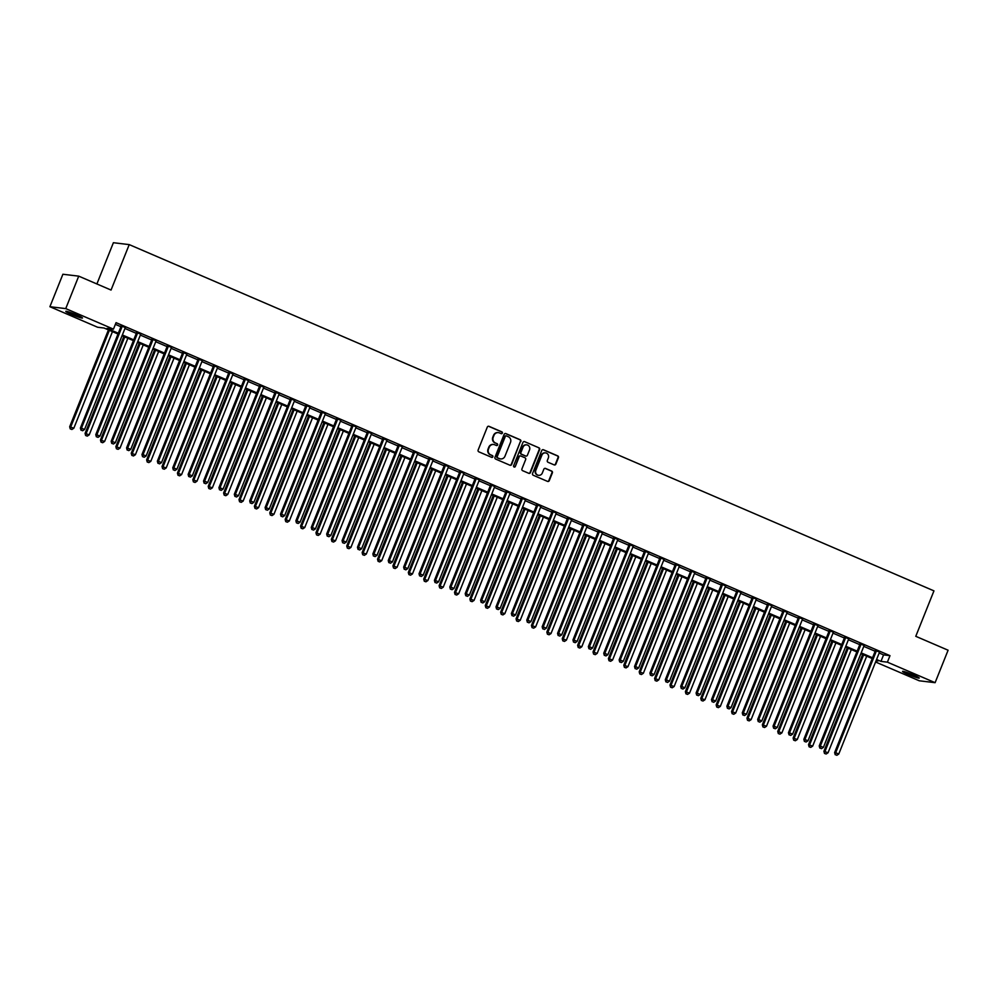 <?xml version="1.0" encoding="UTF-8"?>
<svg xmlns="http://www.w3.org/2000/svg" width="998" height="998" viewBox="0 0 998 998"><rect width="100%" height="100%" fill="white"/><g stroke="black" fill="none" stroke-linecap="round" stroke-linejoin="round"><path stroke-width="1.5" d="M502.356 433.12A0.961 0.923 96.8 0 0 501.857 431.86L489.02 426.333A1.372 1.31 96.8 0 0 487.298 427.094L478.129 450.036A1.372 1.31 96.8 0 0 478.828 451.82L491.665 457.346A0.961 0.923 96.8 0 0 492.862 456.822A0.961 0.923 96.8 0 0 492.376 455.562L490.717 454.851A4.404 4.192 96.8 0 1 488.484 449.112L489.245 447.191A4.404 4.192 96.8 0 1 494.746 444.784L496.405 445.495A0.961 0.923 96.8 0 0 497.603 444.971A0.961 0.923 96.8 0 0 497.116 443.711L495.457 443A4.404 4.192 96.8 0 1 493.224 437.261L493.985 435.34A4.404 4.192 96.8 0 1 499.487 432.932L501.146 433.643A0.961 0.923 96.8 0 0 502.356 433.12M501.183 433.656A0.961 0.923 96.8 0 0 501.433 431.81L488.596 426.283A1.372 1.31 96.8 0 0 488.459 426.233M491.702 457.358A0.961 0.923 96.8 0 0 491.952 455.512L490.717 454.851M496.443 445.507A0.961 0.923 96.8 0 0 496.692 443.661L495.457 443M908.13 674.386A8.982 0.749 21.8 0 1 902.541 671.38A8.982 0.749 21.8 0 1 913.619 675.047A8.982 0.749 21.8 0 1 919.22 678.054A8.982 0.749 21.8 0 1 908.13 674.386M71.394 314.358A8.982 0.749 21.8 0 1 65.806 311.351A8.982 0.749 21.8 0 1 76.883 315.006A8.982 0.749 21.8 0 1 82.485 318.025A8.982 0.749 21.8 0 1 71.394 314.358M554.139 464.881A1.372 1.31 96.8 0 0 555.861 464.132L558.431 457.695A1.372 1.31 96.8 0 0 557.732 455.899L543.473 449.761A1.372 1.31 96.8 0 0 541.752 450.522L532.57 473.464A1.372 1.31 96.8 0 0 533.269 475.26L547.54 481.398A1.372 1.31 96.8 0 0 549.262 480.637L552.368 472.865A1.372 1.31 96.8 0 0 551.669 471.068L545.557 468.436A1.372 1.31 96.8 0 0 543.848 469.197L542.301 473.052A3.68 3.505 96.8 0 1 538.633 475.322A3.68 3.505 96.8 0 1 535.839 470.27L541.877 455.163A3.68 3.505 96.8 0 1 545.544 452.892A3.68 3.505 96.8 0 1 548.339 457.945L547.341 460.465A1.372 1.31 96.8 0 0 548.039 462.261L554.139 464.881M118.001 334.018L104.042 328.018L97.617 327.244L49.9 306.71L62.886 274.25L78.73 276.147L111.052 290.056L129.229 244.61L933.953 590.866L915.777 636.312L948.1 650.222L935.114 682.682L919.27 680.786L875.583 661.998M78.73 276.147L65.743 308.607L113.46 329.14L107.035 328.379L118.313 333.232M879.188 653.004L883.567 654.888L889.991 655.661L116.055 322.653L113.46 329.14M889.991 655.661L887.397 662.161L935.114 682.682M520.844 441.515A1.372 1.31 96.8 0 0 520.145 439.731L505.874 433.594A1.372 1.31 96.8 0 0 504.165 434.342L494.983 457.284A1.372 1.31 96.8 0 0 495.682 459.08L509.941 465.218A1.372 1.31 96.8 0 0 511.662 464.469L520.407 441.465A1.372 1.31 96.8 0 0 519.709 439.669L505.45 433.544A1.372 1.31 96.8 0 0 505.312 433.494M524.674 441.677L538.932 447.815A1.372 1.31 96.8 0 1 539.631 449.611L530.462 472.553A1.372 1.31 96.8 0 1 528.74 473.301L522.64 470.682A1.372 1.31 96.8 0 1 521.942 468.885L525.659 459.579A1.372 1.31 96.8 0 0 524.96 457.783L520.919 456.049A1.372 1.31 96.8 0 0 519.197 456.797L515.317 466.478A0.961 0.923 96.8 0 1 514.357 467.076A0.961 0.923 96.8 0 1 513.633 465.754L522.952 442.426A1.372 1.31 96.8 0 1 524.674 441.677L538.932 447.815M115.381 324.35L120.92 326.733M124.95 328.467L136.302 333.357M140.344 335.091L151.696 339.981M155.738 341.715L167.09 346.605M171.132 348.339L182.484 353.23M186.526 354.964L197.878 359.854M201.908 361.588L213.273 366.478M217.302 368.212L228.667 373.102M232.696 374.836L244.061 379.714M248.09 381.461L259.443 386.338M263.484 388.085L274.837 392.963M278.879 394.709L290.231 399.587M294.273 401.321L305.625 406.211M309.667 407.945L321.019 412.835M325.049 414.569L336.413 419.459M340.443 421.193L351.807 426.084M355.837 427.818L367.202 432.708M371.231 434.442L382.583 439.332M386.625 441.066L397.977 445.956M402.019 447.69L413.372 452.581M417.414 454.315L428.766 459.192M432.795 460.939L444.16 465.817M448.189 467.563L459.554 472.441M463.583 474.175L474.948 479.065M478.978 480.799L490.33 485.689M494.372 487.423L505.724 492.313M509.766 494.047L521.118 498.938M525.16 500.672L536.512 505.562M540.554 507.296L551.906 512.186M555.936 513.92L567.301 518.81M571.33 520.544L582.695 525.435M586.724 527.169L598.089 532.046M602.118 533.793L613.471 538.671M617.513 540.417L628.865 545.295M632.907 547.041L644.259 551.919M648.301 553.653L659.653 558.543M663.695 560.277L675.047 565.167M679.077 566.901L690.441 571.792M694.471 573.526L705.836 578.416M709.865 580.15L721.217 585.04M725.259 586.774L736.611 591.664M740.653 593.398L752.005 598.289M756.047 600.023L767.4 604.913M771.442 606.647L782.794 611.524M786.823 613.271L798.188 618.149M802.217 619.895L813.582 624.773M817.611 626.507L828.976 631.397M833.006 633.131L844.358 638.021M848.4 639.755L859.752 644.646M863.794 646.38L875.146 651.27M125.349 327.618L121.12 325.785M140.743 334.23L136.514 332.409M156.137 340.854L151.896 339.033M171.531 347.479L167.29 345.657M186.925 354.103L182.684 352.282M202.32 360.727L198.078 358.906M217.714 367.351L213.472 365.53M233.095 373.976L228.866 372.154M248.49 380.6L244.261 378.778M263.884 387.224L259.642 385.403M279.278 393.848L275.036 392.027M294.672 400.472L290.43 398.639M310.066 407.097L305.825 405.263M325.46 413.708L321.219 411.887M340.842 420.333L336.613 418.511M356.236 426.957L352.007 425.136M371.63 433.581L367.401 431.76M387.024 440.205L382.783 438.384M402.419 446.83L398.177 445.008M417.813 453.454L413.571 451.632M433.207 460.078L428.965 458.257M448.601 466.702L444.36 464.881M463.983 473.326L459.754 471.505M479.377 479.951L475.148 478.117M494.771 486.575L490.529 484.741M510.165 493.187L505.924 491.365M525.559 499.811L521.318 497.99M540.953 506.435L536.712 504.614M556.348 513.059L552.106 511.238M571.742 519.684L567.5 517.862M587.123 526.308L582.894 524.486M602.518 532.932L598.289 531.111M617.912 539.556L613.67 537.735M633.306 546.18L629.064 544.359M648.7 552.805L644.459 550.971M664.094 559.429L659.853 557.595M679.488 566.041L675.247 564.219M694.87 572.665L690.641 570.844M710.264 579.289L706.035 577.468M725.658 585.913L721.429 584.092M741.052 592.538L736.811 590.716M756.447 599.162L752.205 597.34M771.841 605.786L767.599 603.965M787.235 612.41L782.993 610.589M802.629 619.034L798.388 617.213M818.011 625.659L813.782 623.837M833.405 632.283L829.176 630.449M848.799 638.907L844.558 637.073M864.193 645.519L859.952 643.698M879.587 652.143L875.346 650.322M129.229 244.61L113.385 242.714L96.893 283.956M49.9 306.71L65.743 308.607M871.553 660.264L872.227 658.555L860.875 653.665M876.069 660.801L877.978 661.025L876.269 660.289M856.845 651.931L845.481 647.041M841.451 645.307L830.087 640.429M826.057 638.683L814.705 633.805M810.663 632.058L799.311 627.181M795.269 625.434L783.917 620.556M779.875 618.822L768.522 613.932M764.48 612.198L753.128 607.308M749.099 605.574L737.734 600.684M733.705 598.95L722.34 594.059M718.31 592.325L706.946 587.435M702.916 585.701L691.564 580.811M687.522 579.077L676.17 574.187M672.128 572.453L660.776 567.563M656.734 565.829L645.382 560.951M641.352 559.204L629.988 554.327M625.958 552.58L614.593 547.702M610.564 545.968L599.199 541.078M595.17 539.344L583.818 534.454M579.776 532.72L568.423 527.83M564.381 526.096L553.029 521.206M548.987 519.471L537.635 514.581M533.593 512.847L522.241 507.957M518.212 506.223L506.847 501.333M502.817 499.599L491.453 494.709M487.423 492.975L476.058 488.097M472.029 486.35L460.677 481.473M456.635 479.726L445.283 474.848M441.241 473.102L429.889 468.224M425.847 466.49L414.494 461.6M410.452 459.866L399.1 454.976M395.071 453.242L383.706 448.351M379.677 446.617L368.312 441.727M364.282 439.993L352.93 435.103M348.888 433.369L337.536 428.479M333.494 426.745L322.142 421.855M318.1 420.121L306.748 415.23M302.706 413.496L291.354 408.619M287.324 406.872L275.959 401.994M271.93 400.248L260.565 395.37M256.536 393.636L245.171 388.746M241.142 387.012L229.79 382.122M225.748 380.388L214.395 375.498M210.353 373.763L199.001 368.873M194.959 367.139L183.607 362.249M179.565 360.515L168.213 355.625M164.183 353.891L152.819 349.001M148.789 347.267L137.425 342.376M133.395 340.642L122.03 335.765M876.593 659.503L880.972 661.387L887.397 662.161M122.355 334.966L133.707 339.856M137.749 341.59L149.101 346.468M153.143 348.215L164.495 353.092M168.537 354.839L179.889 359.717M183.919 361.451L195.284 366.341M199.313 368.075L210.678 372.965M214.707 374.699L226.072 379.589M230.101 381.323L241.454 386.214M245.496 387.948L256.848 392.838M260.89 394.572L272.242 399.462M276.284 401.196L287.636 406.086M291.678 407.82L303.03 412.71M307.06 414.444L318.424 419.322M322.454 421.069L333.819 425.946M337.848 427.693L349.2 432.571M353.242 434.317L364.594 439.195M368.636 440.929L379.989 445.819M384.03 447.553L395.383 452.443M399.425 454.177L410.777 459.068M414.806 460.802L426.171 465.692M430.2 467.426L441.565 472.316M445.595 474.05L456.959 478.94M460.989 480.674L472.341 485.564M476.383 487.298L487.735 492.189M491.777 493.923L503.129 498.8M507.171 500.547L518.523 505.425M522.565 507.171L533.918 512.049M537.947 513.783L549.312 518.673M553.341 520.407L564.706 525.297M568.735 527.031L580.1 531.922M584.129 533.656L595.482 538.546M599.524 540.28L610.876 545.17M614.918 546.904L626.27 551.794M630.312 553.528L641.664 558.418M645.694 560.152L657.058 565.043M661.088 566.777L672.452 571.667M676.482 573.401L687.847 578.279M691.876 580.025L703.228 584.903M707.27 586.649L718.622 591.527M722.664 593.261L734.017 598.151M738.058 599.885L749.411 604.776M753.453 606.51L764.805 611.4M768.834 613.134L780.199 618.024M784.228 619.758L795.593 624.648M799.623 626.382L810.987 631.272M815.017 633.006L826.369 637.897M830.411 639.631L841.763 644.521M845.805 646.255L857.157 651.133M861.199 652.879L872.551 657.757M883.567 654.888L880.972 661.387M498.164 432.608A4.404 4.192 96.8 0 0 493.561 435.29L493.985 435.34M495.033 442.95A4.404 4.192 96.8 0 1 492.787 437.199L493.561 435.29M493.424 444.459A4.404 4.192 96.8 0 0 488.82 447.141L489.245 447.191M490.292 454.801A4.404 4.192 96.8 0 1 488.047 449.063L488.82 447.141M510.078 465.268A1.372 1.31 96.8 0 0 511.238 464.407L520.407 441.465M506.497 435.951A0.961 0.923 96.8 0 0 505.287 436.475L497.241 456.61A0.961 0.923 96.8 0 0 497.728 457.87L499.474 458.618A4.404 4.192 96.8 0 0 504.976 456.211L510.489 442.438A4.404 4.192 96.8 0 0 508.244 436.7L506.497 435.951M506.036 435.876A0.961 0.923 96.8 0 0 504.863 436.425L505.287 436.475M500.372 458.893A4.404 4.192 96.8 0 1 499.05 458.569L497.303 457.82A0.961 0.923 96.8 0 1 496.804 456.56L504.863 436.425M528.878 473.351A1.372 1.31 96.8 0 0 530.038 472.503L539.207 449.562A1.372 1.31 96.8 0 0 538.508 447.765M520.345 455.936A1.372 1.31 96.8 0 0 518.76 456.747L515.317 466.478M514.145 467.027A0.961 0.923 96.8 0 0 514.893 466.428M529.526 449.923A3.68 3.505 96.8 0 0 526.732 444.871A3.68 3.505 96.8 0 0 523.052 447.141L520.931 452.468A1.372 1.31 96.8 0 0 521.63 454.252L525.672 455.999A1.372 1.31 96.8 0 0 527.393 455.25L529.526 449.923M526.507 444.859A3.68 3.505 96.8 0 0 522.628 447.092L523.052 447.141M525.809 456.049A1.372 1.31 96.8 0 1 525.247 455.949L521.193 454.202A1.372 1.31 96.8 0 1 520.494 452.418L522.628 447.092M545.332 452.88A3.68 3.505 96.8 0 0 541.452 455.113L541.877 455.163M538.421 475.285A3.68 3.505 96.8 0 1 535.402 470.22L541.452 455.113M547.677 481.435A1.372 1.31 96.8 0 0 548.825 480.587L551.931 472.815A1.372 1.31 96.8 0 0 551.233 471.019L545.133 468.386A1.372 1.31 96.8 0 0 544.995 468.336M554.277 464.931A1.372 1.31 96.8 0 0 555.424 464.082L558.007 457.645A1.372 1.31 96.8 0 0 557.308 455.849L543.037 449.711A1.372 1.31 96.8 0 0 542.912 449.661M108.433 329.901L69.685 426.77L73.84 428.217L112.462 331.635M109.381 330.313L70.758 426.894L70.259 428.891L71.918 429.477L70.683 428.94M73.84 428.217L71.918 429.477M70.259 428.891L69.685 426.77M122.08 326.633L121.008 326.508L80.389 428.055L81.462 428.179L122.08 326.633A1.397 1.335 96.8 0 0 122.18 326.109L122.18 325.922M81.387 430.225L82.622 430.749L81.387 430.225L81.462 428.179L84.543 429.502L125.162 327.955A1.397 1.335 96.8 0 1 125.436 327.506L125.573 327.369M121.008 326.508A1.397 1.335 96.8 0 0 121.107 325.984L121.12 325.46M80.389 428.055L80.963 430.175M82.622 430.749L84.543 429.502M123.827 336.526L85.08 433.394L89.221 434.841L127.856 338.26M124.775 336.937L86.152 433.519L85.653 435.515L87.313 436.101L86.078 435.565M89.221 434.841L87.313 436.101M85.653 435.515L85.08 433.394M139.209 343.15L100.474 440.018L104.615 441.465L143.25 344.884M140.169 343.561L101.547 440.143L101.035 442.139L102.694 442.713L101.472 442.189M104.615 441.465L102.694 442.713M101.035 442.139L100.474 440.018M154.603 349.774L115.868 446.642L120.01 448.09L158.645 351.508M155.563 350.186L116.928 446.767L116.429 448.763L118.088 449.337L116.866 448.813M120.01 448.09L118.088 449.337M116.429 448.763L115.868 446.642M137.475 333.257L136.402 333.132L95.783 434.666L96.856 434.804L137.475 333.257A1.397 1.335 96.8 0 0 137.574 332.733L137.574 332.546M96.781 436.85L98.016 437.374L96.781 436.85L96.856 434.804L99.937 436.126L140.543 334.579A1.397 1.335 96.8 0 1 140.83 334.13L140.955 333.993M136.402 333.132A1.397 1.335 96.8 0 0 136.501 332.608L136.514 332.084M95.783 434.666L96.357 436.8M98.016 437.374L99.937 436.126M152.869 339.881L151.796 339.757L111.177 441.291L112.25 441.428L152.869 339.881A1.397 1.335 96.8 0 0 152.968 339.357L152.968 339.17M112.175 443.474L113.41 443.998L112.175 443.474L112.25 441.428L115.331 442.75L155.938 341.204A1.397 1.335 96.8 0 1 156.224 340.755L156.349 340.617M151.796 339.757A1.397 1.335 96.8 0 0 151.896 339.233L151.908 338.709M111.177 441.291L111.751 443.424M113.41 443.998L115.331 442.75M168.25 346.506L167.19 346.368L126.571 447.915L127.644 448.052L168.25 346.506A1.397 1.335 96.8 0 0 168.363 345.982L168.363 345.782M127.569 450.098L128.804 450.622L127.569 450.098L127.644 448.052L130.726 449.374L171.332 347.828A1.397 1.335 96.8 0 1 171.619 347.379L171.743 347.242M167.19 346.368A1.397 1.335 96.8 0 0 167.29 345.857L167.302 345.333M126.571 447.915L127.145 450.048M128.804 450.622L130.726 449.374M169.997 356.398L131.249 453.254L135.404 454.714L174.039 358.132M170.957 356.81L132.322 453.391L131.823 455.387L133.483 455.961L132.247 455.437M135.404 454.714L133.483 455.961M131.823 455.387L131.249 453.254M183.644 353.13L182.572 352.993L141.965 454.539L143.038 454.664L183.644 353.13A1.397 1.335 96.8 0 0 183.757 352.606L183.757 352.406M142.964 456.722L144.186 457.246L142.964 456.722L143.038 454.664L146.107 455.999L186.726 354.452A1.397 1.335 96.8 0 1 187.013 354.003L187.137 353.866M182.572 352.993A1.397 1.335 96.8 0 0 182.684 352.469L182.696 351.957M141.965 454.539L142.527 456.66M144.186 457.246L146.107 455.999M185.391 363.023L146.644 459.878L150.798 461.338L189.433 364.757M186.352 363.434L147.716 460.016L147.217 462.012L148.877 462.585L147.642 462.062M150.798 461.338L148.877 462.585M147.217 462.012L146.644 459.878M199.039 359.754L197.966 359.617L157.36 461.163L158.42 461.288L199.039 359.754A1.397 1.335 96.8 0 0 199.151 359.23L199.151 359.031M158.358 463.334L159.58 463.87L158.358 463.334L158.42 461.288L161.501 462.623L202.12 361.076A1.397 1.335 96.8 0 1 202.407 360.627L202.532 360.49M197.966 359.617A1.397 1.335 96.8 0 0 198.078 359.093L198.078 358.581M157.36 461.163L157.921 463.284M159.58 463.87L161.501 462.623M200.785 369.647L162.038 466.503L166.192 467.962L204.815 371.381M201.746 370.058L163.111 466.64L162.612 468.636L164.271 469.21L163.036 468.686M166.192 467.962L164.271 469.21M162.612 468.636L162.038 466.503M214.433 366.366L213.36 366.241L172.754 467.788L173.814 467.912L214.433 366.366A1.397 1.335 96.8 0 0 214.533 365.854L214.545 365.655M173.752 469.958L174.974 470.495L173.752 469.958L173.814 467.912L176.896 469.235L217.514 367.701A1.397 1.335 96.8 0 1 217.789 367.252L217.926 367.114M213.36 366.241A1.397 1.335 96.8 0 0 213.472 365.717L213.472 365.193M172.754 467.788L173.315 469.908M174.974 470.495L176.896 469.235M216.179 376.271L177.432 473.127L181.586 474.586L220.209 378.005M217.127 376.683L178.505 473.252L178.006 475.248L179.665 475.834L178.43 475.31M181.586 474.586L179.665 475.834M178.006 475.248L177.432 473.127M229.827 372.99L228.754 372.865L188.135 474.412L189.208 474.537L229.827 372.99A1.397 1.335 96.8 0 0 229.927 372.466L229.939 372.279M189.133 476.582L190.369 477.119L189.133 476.582L189.208 474.537L192.29 475.859L232.908 374.325A1.397 1.335 96.8 0 1 233.183 373.876L233.32 373.739M228.754 372.865A1.397 1.335 96.8 0 0 228.854 372.341L228.866 371.817M188.135 474.412L188.709 476.533M190.369 477.119L192.29 475.859M231.573 382.883L192.826 479.751L196.98 481.211L235.603 384.629M232.522 383.294L193.899 479.876L193.4 481.872L195.059 482.458L193.824 481.922M196.98 481.211L195.059 482.458M193.4 481.872L192.826 479.751M245.221 379.614L244.148 379.49L203.53 481.036L204.602 481.161L245.221 379.614A1.397 1.335 96.8 0 0 245.321 379.09L245.321 378.903M204.528 483.207L205.763 483.743L204.528 483.207L204.602 481.161L207.684 482.483L248.302 380.937A1.397 1.335 96.8 0 1 248.577 380.5L248.714 380.363M244.148 379.49A1.397 1.335 96.8 0 0 244.248 378.966L244.261 378.442M203.53 481.036L204.103 483.157M205.763 483.743L207.684 482.483M246.955 389.507L208.22 486.375L212.362 487.822L250.997 391.253M247.916 389.919L209.293 486.5L208.782 488.496L210.453 489.082L209.218 488.546M212.362 487.822L210.453 489.082M208.782 488.496L208.22 486.375M260.615 386.238L259.542 386.114L218.924 487.66L219.997 487.785L260.615 386.238A1.397 1.335 96.8 0 0 260.715 385.715L260.715 385.527M219.922 489.831L221.157 490.367L219.922 489.831L219.997 487.785L223.078 489.107L263.684 387.561A1.397 1.335 96.8 0 1 263.971 387.124L264.096 386.987M259.542 386.114A1.397 1.335 96.8 0 0 259.642 385.59L259.655 385.066M218.924 487.66L219.498 489.781M221.157 490.367L223.078 489.107M262.349 396.131L223.614 493L227.756 494.447L266.391 397.865M263.31 396.543L224.687 493.124L224.176 495.12L225.835 495.707L224.612 495.17M227.756 494.447L225.835 495.707M224.176 495.12L223.614 493M276.009 392.863L274.937 392.738L234.318 494.284L235.391 494.409L276.009 392.863A1.397 1.335 96.8 0 0 276.109 392.339L276.109 392.152M235.316 496.455L236.551 496.992L235.316 496.455L235.391 494.409L238.472 495.732L279.078 394.185A1.397 1.335 96.8 0 1 279.365 393.748L279.49 393.599M274.937 392.738A1.397 1.335 96.8 0 0 275.036 392.214L275.049 391.69M234.318 494.284L234.892 496.405M236.551 496.992L238.472 495.732M277.743 402.755L239.009 499.624L243.15 501.071L281.785 404.489M278.704 403.167L240.069 499.749L239.57 501.745L241.229 502.331L240.007 501.794M243.15 501.071L241.229 502.331M239.57 501.745L239.009 499.624M291.391 399.487L290.331 399.362L249.712 500.909L250.785 501.033L291.391 399.487A1.397 1.335 96.8 0 0 291.503 398.963L291.503 398.776M250.71 503.079L251.945 503.603L250.71 503.079L250.785 501.033L253.854 502.356L294.472 400.809A1.397 1.335 96.8 0 1 294.759 400.36L294.884 400.223M290.331 399.362A1.397 1.335 96.8 0 0 290.43 398.838L290.443 398.314M249.712 500.909L250.286 503.029M251.945 503.603L253.854 502.356M293.138 409.38L254.39 506.248L258.544 507.695L297.179 411.114M294.098 409.791L255.463 506.373L254.964 508.369L256.623 508.955L255.388 508.419M258.544 507.695L256.623 508.955M254.964 508.369L254.39 506.248M306.785 406.111L305.712 405.986L265.106 507.52L266.179 507.658L306.785 406.111A1.397 1.335 96.8 0 0 306.897 405.587L306.897 405.4M266.104 509.704L267.327 510.228L266.104 509.704L266.179 507.658L269.248 508.98L309.867 407.434A1.397 1.335 96.8 0 1 310.153 406.984L310.278 406.847M305.712 405.986A1.397 1.335 96.8 0 0 305.825 405.462L305.825 404.939M265.106 507.52L265.668 509.654M267.327 510.228L269.248 508.98M308.532 416.004L269.784 512.872L273.939 514.319L312.561 417.738M309.492 416.416L270.857 512.997L270.358 514.993L272.017 515.579L270.782 515.043M273.939 514.319L272.017 515.579M270.358 514.993L269.784 512.872M322.179 412.735L321.106 412.611L280.5 514.145L281.561 514.282L322.179 412.735A1.397 1.335 96.8 0 0 322.292 412.211L322.292 412.024M281.498 516.328L282.721 516.852L281.498 516.328L281.561 514.282L284.642 515.604L325.261 414.058A1.397 1.335 96.8 0 1 325.548 413.609L325.672 413.471M321.106 412.611A1.397 1.335 96.8 0 0 321.219 412.087L321.219 411.563M280.5 514.145L281.062 516.278M282.721 516.852L284.642 515.604M323.926 422.628L285.178 519.496L289.333 520.944L327.955 424.362M324.886 423.04L286.251 519.621L285.752 521.617L287.412 522.191L286.177 521.667M289.333 520.944L287.412 522.191M285.752 521.617L285.178 519.496M337.574 419.36L336.501 419.222L295.882 520.769L296.955 520.906L337.574 419.36A1.397 1.335 96.8 0 0 337.673 418.836L337.686 418.636M296.88 522.952L298.115 523.476L296.88 522.952L296.955 520.906L300.036 522.228L340.655 420.682A1.397 1.335 96.8 0 1 340.929 420.233L341.066 420.096M336.501 419.222A1.397 1.335 96.8 0 0 336.613 418.711L336.613 418.187M295.882 520.769L296.456 522.902M298.115 523.476L300.036 522.228M339.32 429.252L300.573 526.121L304.727 527.568L343.349 430.986M340.268 429.664L301.646 526.245L301.147 528.241L302.806 528.815L301.571 528.291M304.727 527.568L302.806 528.815M301.147 528.241L300.573 526.121M352.968 425.984L351.895 425.847L311.276 527.393L312.349 527.53L352.968 425.984A1.397 1.335 96.8 0 0 353.067 425.46L353.08 425.26M312.274 529.576L313.509 530.1L312.274 529.576L312.349 527.53L315.43 528.853L356.049 427.306A1.397 1.335 96.8 0 1 356.323 426.857L356.461 426.72M351.895 425.847A1.397 1.335 96.8 0 0 351.995 425.323L352.007 424.811M311.276 527.393L311.85 529.514M313.509 530.1L315.43 528.853M354.714 435.876L315.967 532.732L320.121 534.192L358.744 437.611M355.662 436.288L317.04 532.87L316.541 534.866L318.2 535.439L316.965 534.916M320.121 534.192L318.2 535.439M316.541 534.866L315.967 532.732M368.362 432.608L367.289 432.471L326.67 534.017L327.743 534.142L368.362 432.608A1.397 1.335 96.8 0 0 368.462 432.084L368.462 431.885M327.668 536.2L328.903 536.724L327.668 536.2L327.743 534.142L330.825 535.477L371.431 433.93A1.397 1.335 96.8 0 1 371.718 433.481L371.842 433.344M367.289 432.471A1.397 1.335 96.8 0 0 367.389 431.947L367.401 431.435M326.67 534.017L327.244 536.138M328.903 536.724L330.825 535.477M370.096 442.501L331.361 539.357L335.503 540.816L374.138 444.235M371.056 442.912L332.434 539.494L331.922 541.49L333.582 542.064L332.359 541.54M335.503 540.816L333.582 542.064M331.922 541.49L331.361 539.357M383.756 439.232L382.683 439.095L342.065 540.642L343.137 540.766L383.756 439.232A1.397 1.335 96.8 0 0 383.856 438.708L383.856 438.509M343.062 542.812L344.298 543.349L343.062 542.812L343.137 540.766L346.219 542.101L386.825 440.555A1.397 1.335 96.8 0 1 387.112 440.106L387.236 439.968M382.683 439.095A1.397 1.335 96.8 0 0 382.783 438.571L382.795 438.047M342.065 540.642L342.638 542.762M344.298 543.349L346.219 542.101M385.49 449.125L346.755 545.981L350.897 547.44L389.532 450.859M386.451 449.537L347.815 546.118L347.316 548.114L348.976 548.688L347.753 548.164M350.897 547.44L348.976 548.688M347.316 548.114L346.755 545.981M399.138 445.844L398.077 445.719L357.459 547.266L358.531 547.391L399.138 445.844A1.397 1.335 96.8 0 0 399.25 445.32L399.25 445.133M358.457 549.436L359.692 549.973L358.457 549.436L358.531 547.391L361.613 548.713L402.219 447.179A1.397 1.335 96.8 0 1 402.506 446.73L402.631 446.593M398.077 445.719A1.397 1.335 96.8 0 0 398.177 445.195L398.19 444.671M357.459 547.266L358.033 549.387M359.692 549.973L361.613 548.713M400.884 455.737L362.149 552.605L366.291 554.065L404.926 457.483M401.845 456.161L363.21 552.73L362.711 554.726L364.37 555.312L363.147 554.788M366.291 554.065L364.37 555.312M362.711 554.726L362.149 552.605M414.532 452.468L413.471 452.344L372.853 553.89L373.926 554.015L414.532 452.468A1.397 1.335 96.8 0 0 414.644 451.944L414.644 451.757M373.851 556.061L375.086 556.597L373.851 556.061L373.926 554.015L376.995 555.337L417.613 453.803A1.397 1.335 96.8 0 1 417.9 453.354L418.025 453.217M413.471 452.344A1.397 1.335 96.8 0 0 413.571 451.82L413.584 451.296M372.853 553.89L373.414 556.011M375.086 556.597L376.995 555.337M416.278 462.361L377.531 559.229L381.685 560.689L420.32 464.107M417.239 462.773L378.604 559.354L378.105 561.35L379.764 561.936L378.529 561.4M381.685 560.689L379.764 561.936M378.105 561.35L377.531 559.229M429.926 459.092L428.853 458.968L388.247 560.514L389.32 560.639L429.926 459.092A1.397 1.335 96.8 0 0 430.038 458.569L430.038 458.381M389.245 562.685L390.468 563.221L389.245 562.685L389.32 560.639L392.389 561.961L433.007 460.415A1.397 1.335 96.8 0 1 433.294 459.978L433.419 459.841M428.853 458.968A1.397 1.335 96.8 0 0 428.965 458.444L428.965 457.92M388.247 560.514L388.808 562.635M390.468 563.221L392.389 561.961M431.672 468.985L392.925 565.854L397.079 567.301L435.702 470.732M432.633 469.397L393.998 565.978L393.499 567.974L395.158 568.561L393.923 568.024M397.079 567.301L395.158 568.561M393.499 567.974L392.925 565.854M445.32 465.717L444.247 465.592L403.641 567.138L404.701 567.263L445.32 465.717A1.397 1.335 96.8 0 0 445.42 465.193L445.432 465.006M404.639 569.309L405.862 569.846L404.639 569.309L404.701 567.263L407.783 568.586L448.401 467.039A1.397 1.335 96.8 0 1 448.688 466.602L448.813 466.465M444.247 465.592A1.397 1.335 96.8 0 0 444.36 465.068L444.36 464.544M403.641 567.138L404.202 569.259M405.862 569.846L407.783 568.586M447.067 475.609L408.319 572.478L412.473 573.925L451.096 477.343M448.015 476.021L409.392 572.603L408.893 574.599L410.552 575.185L409.317 574.648M412.473 573.925L410.552 575.185M408.893 574.599L408.319 572.478M460.714 472.341L459.641 472.216L419.023 573.763L420.096 573.887L460.714 472.341A1.397 1.335 96.8 0 0 460.814 471.817L460.827 471.63M420.021 575.933L421.256 576.457L420.021 575.933L420.096 573.887L423.177 575.21L463.796 473.663A1.397 1.335 96.8 0 1 464.07 473.214L464.207 473.077M459.641 472.216A1.397 1.335 96.8 0 0 459.754 471.692L459.754 471.168M419.023 573.763L419.597 575.883M421.256 576.457L423.177 575.21M462.461 482.234L423.713 579.102L427.868 580.549L466.49 483.968M463.409 482.645L424.786 579.227L424.287 581.223L425.946 581.809L424.711 581.273M427.868 580.549L425.946 581.809M424.287 581.223L423.713 579.102M476.108 478.965L475.036 478.84L434.417 580.387L435.49 580.512L476.108 478.965A1.397 1.335 96.8 0 0 476.208 478.441L476.208 478.254M435.415 582.558L436.65 583.082L435.415 582.558L435.49 580.512L438.571 581.834L479.19 480.288A1.397 1.335 96.8 0 1 479.464 479.838L479.601 479.701M475.036 478.84A1.397 1.335 96.8 0 0 475.135 478.316L475.148 477.793M434.417 580.387L434.991 582.508M436.65 583.082L438.571 581.834M477.855 488.858L439.108 585.726L443.249 587.173L481.884 490.592M478.803 489.269L440.18 585.851L439.681 587.847L441.341 588.433L440.106 587.897M443.249 587.173L441.341 588.433M439.681 587.847L439.108 585.726M491.503 485.589L490.43 485.465L449.811 586.999L450.884 587.136L491.503 485.589A1.397 1.335 96.8 0 0 491.602 485.065L491.602 484.878M450.809 589.182L452.044 589.706L450.809 589.182L450.884 587.136L453.965 588.458L494.571 486.912A1.397 1.335 96.8 0 1 494.858 486.463L494.983 486.325M490.43 485.465A1.397 1.335 96.8 0 0 490.529 484.941L490.542 484.417M449.811 586.999L450.385 589.132M452.044 589.706L453.965 588.458M493.237 495.482L454.502 592.35L458.643 593.798L497.278 497.216M494.197 495.894L455.575 592.475L455.063 594.471L456.722 595.045L455.5 594.521M458.643 593.798L456.722 595.045M455.063 594.471L454.502 592.35M506.897 492.214L505.824 492.089L465.205 593.623L466.278 593.76L506.897 492.214A1.397 1.335 96.8 0 0 506.996 491.69L506.996 491.503M466.203 595.806L467.438 596.33L466.203 595.806L466.278 593.76L469.359 595.082L509.966 493.536A1.397 1.335 96.8 0 1 510.252 493.087L510.377 492.95M505.824 492.089A1.397 1.335 96.8 0 0 505.924 491.565L505.936 491.041M465.205 593.623L465.779 595.756M467.438 596.33L469.359 595.082M508.631 502.106L469.896 598.975L474.038 600.422L512.673 503.84M509.591 502.518L470.956 599.099L470.457 601.095L472.116 601.669L470.894 601.145M474.038 600.422L472.116 601.669M470.457 601.095L469.896 598.975M522.278 498.838L521.218 498.701L480.599 600.247L481.672 600.384L522.278 498.838A1.397 1.335 96.8 0 0 522.391 498.314L522.391 498.114M481.597 602.43L482.832 602.954L481.597 602.43L481.672 600.384L484.741 601.707L525.36 500.16A1.397 1.335 96.8 0 1 525.647 499.711L525.771 499.574M521.218 498.701A1.397 1.335 96.8 0 0 521.318 498.189L521.33 497.665M480.599 600.247L481.173 602.38M482.832 602.954L484.741 601.707M524.025 508.731L485.278 605.586L489.432 607.046L528.067 510.465M524.985 509.142L486.35 605.724L485.851 607.72L487.511 608.293L486.276 607.77M489.432 607.046L487.511 608.293M485.851 607.72L485.278 605.586M537.673 505.462L536.6 505.325L495.994 606.871L497.066 606.996L537.673 505.462A1.397 1.335 96.8 0 0 537.785 504.938L537.785 504.739M496.992 609.054L498.214 609.578L496.992 609.054L497.066 606.996L500.135 608.331L540.754 506.784A1.397 1.335 96.8 0 1 541.041 506.335L541.166 506.198M536.6 505.325A1.397 1.335 96.8 0 0 536.712 504.801L536.724 504.289M495.994 606.871L496.555 608.992M498.214 609.578L500.135 608.331M539.419 515.355L500.672 612.211L504.826 613.67L543.448 517.089M540.38 515.766L501.745 612.348L501.246 614.344L502.905 614.918L501.67 614.394M504.826 613.67L502.905 614.918M501.246 614.344L500.672 612.211M553.067 512.086L551.994 511.949L511.388 613.496L512.448 613.62L553.067 512.086A1.397 1.335 96.8 0 0 553.179 511.562L553.179 511.363M512.386 615.666L513.608 616.203L512.386 615.666L512.448 613.62L515.529 614.955L556.148 513.409A1.397 1.335 96.8 0 1 556.435 512.96L556.56 512.822M551.994 511.949A1.397 1.335 96.8 0 0 552.106 511.425L552.106 510.914M511.388 613.496L511.949 615.616M513.608 616.203L515.529 614.955M554.813 521.979L516.066 618.835L520.22 620.294L558.843 523.713M555.774 522.391L517.139 618.972L516.64 620.968L518.299 621.542L517.064 621.018M520.22 620.294L518.299 621.542M516.64 620.968L516.066 618.835M568.461 518.698L567.388 518.573L526.769 620.12L527.842 620.245L568.461 518.698A1.397 1.335 96.8 0 0 568.561 518.187L568.573 517.987M527.767 622.29L529.002 622.827L527.767 622.29L527.842 620.245L530.924 621.567L571.542 520.033A1.397 1.335 96.8 0 1 571.817 519.584L571.954 519.447M567.388 518.573A1.397 1.335 96.8 0 0 567.5 518.049L567.5 517.525M526.769 620.12L527.343 622.241M529.002 622.827L530.924 621.567M570.207 528.603L531.46 625.459L535.614 626.919L574.237 530.337M571.155 529.015L532.533 625.584L532.034 627.58L533.693 628.166L532.458 627.642M535.614 626.919L533.693 628.166M532.034 627.58L531.46 625.459M583.855 525.322L582.782 525.197L542.163 626.744L543.236 626.869L583.855 525.322A1.397 1.335 96.8 0 0 583.955 524.798L583.967 524.611M543.162 628.915L544.397 629.451L543.162 628.915L543.236 626.869L546.318 628.191L586.936 526.657A1.397 1.335 96.8 0 1 587.211 526.208L587.348 526.071M582.782 525.197A1.397 1.335 96.8 0 0 582.882 524.674L582.894 524.15M542.163 626.744L542.737 628.865M544.397 629.451L546.318 628.191M585.601 535.215L546.854 632.083L551.008 633.543L589.631 536.961M586.55 535.627L547.927 632.208L547.428 634.204L549.087 634.79L547.852 634.254M551.008 633.543L549.087 634.79M547.428 634.204L546.854 632.083M599.249 531.946L598.176 531.822L557.558 633.368L558.63 633.493L599.249 531.946A1.397 1.335 96.8 0 0 599.349 531.423L599.349 531.235M558.556 635.539L559.791 636.075L558.556 635.539L558.63 633.493L561.712 634.815L602.33 533.269A1.397 1.335 96.8 0 1 602.605 532.832L602.742 532.695M598.176 531.822A1.397 1.335 96.8 0 0 598.276 531.298L598.289 530.774M557.558 633.368L558.131 635.489M559.791 636.075L561.712 634.815M600.983 541.839L562.248 638.708L566.39 640.155L605.025 543.586M601.944 542.251L563.321 638.832L562.81 640.828L564.481 641.415L563.246 640.878M566.39 640.155L564.481 641.415M562.81 640.828L562.248 638.708M614.643 538.571L613.57 538.446L572.952 639.992L574.025 640.117L614.643 538.571A1.397 1.335 96.8 0 0 614.743 538.047L614.743 537.86M573.95 642.163L575.185 642.7L573.95 642.163L574.025 640.117L577.106 641.44L617.712 539.893A1.397 1.335 96.8 0 1 617.999 539.456L618.124 539.319M613.57 538.446A1.397 1.335 96.8 0 0 613.67 537.922L613.683 537.398M572.952 639.992L573.526 642.113M575.185 642.7L577.106 641.44M616.377 548.463L577.642 645.332L581.784 646.779L620.419 550.197M617.338 548.875L578.715 645.457L578.204 647.452L579.863 648.039L578.64 647.502M581.784 646.779L579.863 648.039M578.204 647.452L577.642 645.332M630.025 545.195L628.965 545.07L588.346 646.617L589.419 646.741L630.025 545.195A1.397 1.335 96.8 0 0 630.137 544.671L630.137 544.484M589.344 648.787L590.579 649.324L589.344 648.787L589.419 646.741L592.5 648.064L633.106 546.517A1.397 1.335 96.8 0 1 633.393 546.081L633.518 545.931M628.965 545.07A1.397 1.335 96.8 0 0 629.064 544.546L629.077 544.022M588.346 646.617L588.92 648.737M590.579 649.324L592.5 648.064M631.771 555.088L593.037 651.956L597.178 653.403L635.813 556.822M632.732 555.499L594.097 652.081L593.598 654.077L595.257 654.663L594.035 654.127M597.178 653.403L595.257 654.663M593.598 654.077L593.037 651.956M645.419 551.819L644.359 551.694L603.74 653.241L604.813 653.366L645.419 551.819A1.397 1.335 96.8 0 0 645.531 551.295L645.531 551.108M604.738 655.412L605.973 655.935L604.738 655.412L604.813 653.366L607.882 654.688L648.5 553.141A1.397 1.335 96.8 0 1 648.787 552.692L648.912 552.555M644.359 551.694A1.397 1.335 96.8 0 0 644.459 551.17L644.471 550.646M603.74 653.241L604.301 655.362M605.973 655.935L607.882 654.688M647.166 561.712L608.418 658.58L612.572 660.027L651.207 563.446M648.126 562.124L609.491 658.705L608.992 660.701L610.651 661.287L609.416 660.751M612.572 660.027L610.651 661.287M608.992 660.701L608.418 658.58M660.813 558.443L659.74 558.319L619.134 659.853L620.207 659.99L660.813 558.443A1.397 1.335 96.8 0 0 660.925 557.919L660.925 557.732M620.132 662.036L621.355 662.56L620.132 662.036L620.207 659.99L623.276 661.312L663.895 559.766A1.397 1.335 96.8 0 1 664.181 559.317L664.306 559.179M659.74 558.319A1.397 1.335 96.8 0 0 659.853 557.795L659.853 557.271M619.134 659.853L619.696 661.986M621.355 662.56L623.276 661.312M662.56 568.336L623.812 665.204L627.967 666.652L666.589 570.07M663.52 568.748L624.885 665.329L624.386 667.325L626.045 667.912L624.81 667.375M627.967 666.652L626.045 667.912M624.386 667.325L623.812 665.204M676.207 565.068L675.135 564.943L634.528 666.477L635.589 666.614L676.207 565.068A1.397 1.335 96.8 0 0 676.32 564.544L676.32 564.357M635.526 668.66L636.749 669.184L635.526 668.66L635.589 666.614L638.67 667.936L679.289 566.39A1.397 1.335 96.8 0 1 679.576 565.941L679.7 565.804M675.135 564.943A1.397 1.335 96.8 0 0 675.247 564.419L675.247 563.895M634.528 666.477L635.09 668.61M636.749 669.184L638.67 667.936M677.954 574.96L639.207 671.829L643.361 673.276L681.983 576.694M678.914 575.372L640.279 671.953L639.78 673.949L641.44 674.523L640.205 673.999M643.361 673.276L641.44 674.523M639.78 673.949L639.207 671.829M691.602 571.692L690.529 571.567L649.91 673.101L650.983 673.238L691.602 571.692A1.397 1.335 96.8 0 0 691.701 571.168L691.714 570.968M650.908 675.284L652.143 675.808L650.908 675.284L650.983 673.238L654.064 674.561L694.683 573.014A1.397 1.335 96.8 0 1 694.957 572.565L695.095 572.428M690.529 571.567A1.397 1.335 96.8 0 0 690.641 571.043L690.641 570.519M649.91 673.101L650.484 675.234M652.143 675.808L654.064 674.561M693.348 581.585L654.601 678.453L658.755 679.9L697.377 583.319M694.296 581.996L655.674 678.578L655.175 680.574L656.834 681.147L655.599 680.624M658.755 679.9L656.834 681.147M655.175 680.574L654.601 678.453M706.996 578.316L705.923 578.179L665.304 679.725L666.377 679.863L706.996 578.316A1.397 1.335 96.8 0 0 707.095 577.792L707.095 577.592M666.302 681.908L667.537 682.432L666.302 681.908L666.377 679.863L669.458 681.185L710.077 579.638A1.397 1.335 96.8 0 1 710.351 579.189L710.489 579.052M705.923 578.179A1.397 1.335 96.8 0 0 706.023 577.655L706.035 577.143M665.304 679.725L665.878 681.846M667.537 682.432L669.458 681.185M708.742 588.209L669.995 685.065L674.137 686.524L712.772 589.943M709.69 588.62L671.068 685.202L670.569 687.198L672.228 687.772L670.993 687.248M674.137 686.524L672.228 687.772M670.569 687.198L669.995 685.065M722.39 584.94L721.317 584.803L680.698 686.35L681.771 686.474L722.39 584.94A1.397 1.335 96.8 0 0 722.49 584.416L722.49 584.217M681.696 688.533L682.931 689.057L681.696 688.533L681.771 686.474L684.853 687.809L725.459 586.263A1.397 1.335 96.8 0 1 725.746 585.814L725.87 585.676M721.317 584.803A1.397 1.335 96.8 0 0 721.417 584.279L721.429 583.768M680.698 686.35L681.272 688.47M682.931 689.057L684.853 687.809M724.124 594.833L685.389 691.689L689.531 693.148L728.166 596.567M725.084 595.245L686.462 691.826L685.95 693.822L687.61 694.396L686.387 693.872M689.531 693.148L687.61 694.396M685.95 693.822L685.389 691.689M737.784 591.565L736.711 591.427L696.093 692.974L697.165 693.099L737.784 591.565A1.397 1.335 96.8 0 0 737.884 591.041L737.884 590.841M697.091 695.144L698.326 695.681L697.091 695.144L697.165 693.099L700.247 694.433L740.853 592.887A1.397 1.335 96.8 0 1 741.14 592.438L741.265 592.301M736.711 591.427A1.397 1.335 96.8 0 0 736.811 590.903L736.823 590.379M696.093 692.974L696.666 695.095M698.326 695.681L700.247 694.433M739.518 601.457L700.783 698.313L704.925 699.773L743.56 603.191M740.479 601.869L701.844 698.45L701.345 700.446L703.004 701.02L701.781 700.496M704.925 699.773L703.004 701.02M701.345 700.446L700.783 698.313M753.166 598.176L752.105 598.052L711.487 699.598L712.56 699.723L753.166 598.176A1.397 1.335 96.8 0 0 753.278 597.665L753.278 597.465M712.485 701.769L713.72 702.305L712.485 701.769L712.56 699.723L715.641 701.045L756.247 599.511A1.397 1.335 96.8 0 1 756.534 599.062L756.659 598.925M752.105 598.052A1.397 1.335 96.8 0 0 752.205 597.528L752.218 597.004M711.487 699.598L712.061 701.719M713.72 702.305L715.641 701.045M754.912 608.069L716.165 704.937L720.319 706.397L758.954 609.815M755.873 608.493L717.238 705.062L716.739 707.058L718.398 707.644L717.163 707.12M720.319 706.397L718.398 707.644M716.739 707.058L716.165 704.937M768.56 604.8L767.487 604.676L726.881 706.222L727.954 706.347L768.56 604.8A1.397 1.335 96.8 0 0 768.672 604.277L768.672 604.089M727.879 708.393L729.101 708.929L727.879 708.393L727.954 706.347L731.023 707.669L771.641 606.135A1.397 1.335 96.8 0 1 771.928 605.686L772.053 605.549M767.487 604.676A1.397 1.335 96.8 0 0 767.599 604.152L767.612 603.628M726.881 706.222L727.442 708.343M729.101 708.929L731.023 707.669M770.306 614.693L731.559 711.562L735.713 713.021L774.348 616.44M771.267 615.105L732.632 711.686L732.133 713.682L733.792 714.269L732.557 713.732M735.713 713.021L733.792 714.269M732.133 713.682L731.559 711.562M783.954 611.425L782.881 611.3L742.275 712.846L743.335 712.971L783.954 611.425A1.397 1.335 96.8 0 0 784.066 610.901L784.066 610.714M743.273 715.017L744.496 715.554L743.273 715.017L743.335 712.971L746.417 714.294L787.035 612.747A1.397 1.335 96.8 0 1 787.322 612.31L787.447 612.173M782.881 611.3A1.397 1.335 96.8 0 0 782.993 610.776L782.993 610.252M742.275 712.846L742.836 714.967M744.496 715.554L746.417 714.294M785.7 621.317L746.953 718.186L751.107 719.633L789.73 623.064M786.661 621.729L748.026 718.31L747.527 720.307L749.186 720.893L747.951 720.356M751.107 719.633L749.186 720.893M747.527 720.307L746.953 718.186M799.348 618.049L798.275 617.924L757.669 719.471L758.73 719.595L799.348 618.049A1.397 1.335 96.8 0 0 799.448 617.525L799.46 617.338M758.667 721.641L759.89 722.178L758.667 721.641L758.73 719.595L761.811 720.918L802.429 619.371A1.397 1.335 96.8 0 1 802.716 618.935L802.841 618.797M798.275 617.924A1.397 1.335 96.8 0 0 798.388 617.4L798.388 616.876M757.669 719.471L758.231 721.591M759.89 722.178L761.811 720.918M801.095 627.942L762.347 724.81L766.501 726.257L805.124 629.676M802.043 628.353L763.42 724.935L762.921 726.931L764.58 727.517L763.345 726.981M766.501 726.257L764.58 727.517M762.921 726.931L762.347 724.81M814.742 624.673L813.669 624.548L773.051 726.095L774.124 726.22L814.742 624.673A1.397 1.335 96.8 0 0 814.842 624.149L814.855 623.962M774.049 728.266L775.284 728.79L774.049 728.266L774.124 726.22L777.205 727.542L817.824 625.995A1.397 1.335 96.8 0 1 818.098 625.546L818.235 625.409M813.669 624.548A1.397 1.335 96.8 0 0 813.769 624.024L813.782 623.5M773.051 726.095L773.625 728.216M775.284 728.79L777.205 727.542M816.489 634.566L777.741 731.434L781.896 732.881L820.518 636.3M817.437 634.978L778.814 731.559L778.315 733.555L779.974 734.141L778.739 733.605M781.896 732.881L779.974 734.141M778.315 733.555L777.741 731.434M830.136 631.297L829.064 631.173L788.445 732.719L789.518 732.844L830.136 631.297A1.397 1.335 96.8 0 0 830.236 630.773L830.236 630.586M789.443 734.89L790.678 735.414L789.443 734.89L789.518 732.844L792.599 734.166L833.218 632.62A1.397 1.335 96.8 0 1 833.492 632.171L833.629 632.033M829.064 631.173A1.397 1.335 96.8 0 0 829.163 630.649L829.176 630.125M788.445 732.719L789.019 734.84M790.678 735.414L792.599 734.166M831.87 641.19L793.136 738.058L797.277 739.506L835.912 642.924M832.831 641.602L794.208 738.183L793.697 740.179L795.369 740.765L794.134 740.229M797.277 739.506L795.369 740.765M793.697 740.179L793.136 738.058M845.531 637.922L844.458 637.797L803.839 739.331L804.912 739.468L845.531 637.922A1.397 1.335 96.8 0 0 845.63 637.398L845.63 637.211M804.837 741.514L806.072 742.038L804.837 741.514L804.912 739.468L807.993 740.79L848.599 639.244A1.397 1.335 96.8 0 1 848.886 638.795L849.011 638.658M844.458 637.797A1.397 1.335 96.8 0 0 844.558 637.273L844.57 636.749M803.839 739.331L804.413 741.464M806.072 742.038L807.993 740.79M847.265 647.814L808.53 744.683L812.671 746.13L851.306 649.548M848.225 648.226L809.603 744.807L809.091 746.803L810.75 747.377L809.528 746.853M812.671 746.13L810.75 747.377M809.091 746.803L808.53 744.683M860.925 644.546L859.852 644.421L819.233 745.955L820.306 746.092L860.925 644.546A1.397 1.335 96.8 0 0 861.025 644.022L861.025 643.835M820.231 748.138L821.466 748.662L820.231 748.138L820.306 746.092L823.387 747.415L863.994 645.868A1.397 1.335 96.8 0 1 864.28 645.419L864.405 645.282M859.852 644.421A1.397 1.335 96.8 0 0 859.952 643.897L859.964 643.373M819.233 745.955L819.807 748.088M821.466 748.662L823.387 747.415M862.659 654.439L823.924 751.307L828.066 752.754L866.701 656.173M863.619 654.85L824.984 751.432L824.485 753.428L826.144 754.001L824.922 753.478M828.066 752.754L826.144 754.001M824.485 753.428L823.924 751.307M876.306 651.17L875.246 651.033L834.627 752.579L835.7 752.717L876.306 651.17A1.397 1.335 96.8 0 0 876.419 650.646L876.419 650.447M835.625 754.762L836.86 755.286L835.625 754.762L835.7 752.717L838.769 754.039L879.388 652.492A1.397 1.335 96.8 0 1 879.675 652.043L879.799 651.906M875.246 651.033A1.397 1.335 96.8 0 0 875.346 650.521L875.358 649.997M834.627 752.579L835.201 754.713M836.86 755.286L838.769 754.039M122.18 326.109L121.107 325.984M137.574 332.733L136.501 332.608M152.968 339.357L151.896 339.233M168.363 345.982L167.29 345.857M183.757 352.606L182.684 352.469M199.151 359.23L198.078 359.093M214.533 365.854L213.472 365.717M229.927 372.466L228.854 372.341M245.321 379.09L244.248 378.966M260.715 385.715L259.642 385.59M276.109 392.339L275.036 392.214M291.503 398.963L290.43 398.838M306.897 405.587L305.825 405.462M322.292 412.211L321.219 412.087M337.673 418.836L336.613 418.711M353.067 425.46L351.995 425.323M368.462 432.084L367.389 431.947M383.856 438.708L382.783 438.571M399.25 445.32L398.177 445.195M414.644 451.944L413.571 451.82M430.038 458.569L428.965 458.444M445.42 465.193L444.36 465.068M460.814 471.817L459.754 471.692M476.208 478.441L475.135 478.316M491.602 485.065L490.529 484.941M506.996 491.69L505.924 491.565M522.391 498.314L521.318 498.189M537.785 504.938L536.712 504.801M553.179 511.562L552.106 511.425M568.561 518.187L567.5 518.049M583.955 524.798L582.882 524.674M599.349 531.423L598.276 531.298M614.743 538.047L613.67 537.922M630.137 544.671L629.064 544.546M645.531 551.295L644.459 551.17M660.925 557.919L659.853 557.795M676.32 564.544L675.247 564.419M691.701 571.168L690.641 571.043M707.095 577.792L706.023 577.655M722.49 584.416L721.417 584.279M737.884 591.041L736.811 590.903M753.278 597.665L752.205 597.528M768.672 604.277L767.599 604.152M784.066 610.901L782.993 610.776M799.448 617.525L798.388 617.4M814.842 624.149L813.769 624.024M830.236 630.773L829.163 630.649M845.63 637.398L844.558 637.273M861.025 644.022L859.952 643.897M876.419 650.646L875.346 650.521"/></g></svg>
